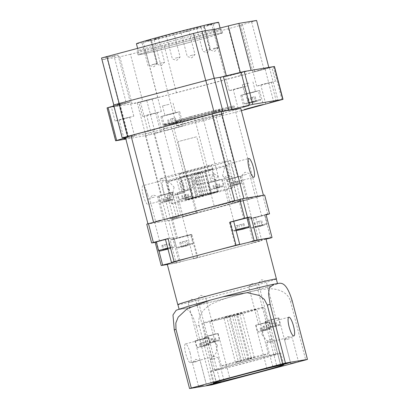 <?xml version="1.0" encoding="UTF-8"?>
<svg xmlns="http://www.w3.org/2000/svg" width="409" height="409" viewBox="0 0 409 409"><rect width="100%" height="100%" fill="white"/><g stroke="black" fill="none" stroke-linecap="round" stroke-linejoin="round"><path stroke-width="0.31" stroke-dasharray="2.04 1.53" d="M160.359 220.2L155.573 221.361L160.359 220.2M154.346 197.128L149.566 198.283L154.346 197.128M160.773 220.799L154.684 222.271L160.773 220.799M234.613 200.466L229.832 201.627L234.613 200.466M228.6 177.388L223.82 178.549L228.6 177.388M235.027 201.059L228.938 202.537L235.027 201.059M252.527 197.486L247.742 198.646L252.527 197.486M246.515 174.408L241.729 175.568L246.515 174.408M252.941 198.079L246.852 199.556L252.941 198.079M178.273 217.225L173.488 218.386L178.273 217.225M172.261 194.147L167.475 195.308L172.261 194.147M178.687 217.818L172.598 219.296L178.687 217.818M183.886 192.593L173.886 195.251C171.703 195.926 170.006 193.922 168.789 189.239C167.557 184.531 168.033 181.836 170.216 181.167A31.549 0.67 -14.6 0 1 178.564 178.779L180.216 178.508A7.28 1.667 -104.9 0 1 183.702 185.277A7.28 1.667 -104.9 0 1 183.922 192.588A7.28 1.667 -104.9 0 1 183.886 192.593L182.235 192.869A31.549 0.67 165.4 0 0 173.886 195.251L183.922 192.588M195.062 182.025A3.032 0.695 75.1 0 0 196.53 184.842A3.032 0.695 75.1 0 0 196.438 181.795A3.032 0.695 75.1 0 0 194.97 178.978A3.032 0.695 75.1 0 0 195.062 182.025M217.982 176.069L215.722 179.74L211.029 177.777L214.04 173.907L217.982 176.069M213.697 181.33L208.754 182.762L211.233 182.23L221.673 179.398L213.697 181.33M163.968 194.551L159.024 195.983L161.499 195.451L171.938 192.619L163.968 194.551M182.44 191.478L177.496 192.91L179.97 192.378L190.41 189.546L182.44 191.478M232.174 178.258L227.23 179.689L229.705 179.157L240.144 176.325L232.174 178.258M241.453 201.208L246.847 199.648L244.147 200.226L232.757 203.319L241.453 201.208M235.339 177.731L240.732 176.172L238.033 176.749L226.642 179.842L235.339 177.731M191.724 214.428L197.112 212.869L194.413 213.447L183.022 216.54L191.724 214.428M185.604 190.952L190.998 189.393L188.298 189.97L176.908 193.063L185.604 190.952M173.247 217.501L178.641 215.942L175.936 216.519L164.551 219.613L173.247 217.501M167.133 194.024L172.526 192.465L169.822 193.043L158.436 196.136L167.133 194.024M222.982 204.28L228.375 202.721L225.671 203.299L214.285 206.392L222.982 204.28M216.867 180.804L222.261 179.244L219.556 179.822L208.171 182.915L216.867 180.804M222.603 175.727L228.007 181.601L233.053 182.772L234.715 179.653L233.401 172.419L231.141 165.757L228.365 163.932L224.5 167.639L222.603 175.727M168.37 114.484L162.076 116.304L165.231 115.629L178.513 112.025L168.37 114.484M248.243 93.252L241.949 95.072L245.103 94.397L258.386 90.793L248.243 93.252M252.373 92.567L259.562 90.486L255.962 91.258L240.778 95.379L252.373 92.567M176.167 127.884L183.36 125.803L179.756 126.575L164.571 130.701L176.167 127.884M172.501 113.799L179.689 111.718L176.085 112.49L160.901 116.611L172.501 113.799M190.66 116.601A36.401 0.772 -14.6 0 1 234.142 106.054A36.401 0.772 -14.6 0 1 207.179 113.855A36.401 0.772 -14.6 0 1 163.697 124.402A36.401 0.772 -14.6 0 1 190.66 116.601M190.967 117.777A36.401 0.772 -14.6 0 1 234.449 107.224A36.401 0.772 -14.6 0 1 207.486 115.026A36.401 0.772 -14.6 0 1 163.999 125.578A36.401 0.772 -14.6 0 1 190.967 117.777M260.216 69.959L271.811 67.148L256.627 71.268L253.028 72.04L260.216 69.959M263.887 84.044L275.482 81.233L260.298 85.358L256.699 86.125L263.887 84.044M264.853 83.886L271.371 82.306L264.853 83.886M146.074 100.302L157.669 97.49L142.485 101.611L138.886 102.383L146.074 100.302M149.745 114.387L161.34 111.575L146.156 115.701L142.552 116.468L149.745 114.387M150.706 114.229L157.23 112.649L150.706 114.229M155.599 133.012L162.122 131.427L155.599 133.012M118.538 104.883L130.134 102.066L114.949 106.192L111.35 106.964L118.538 104.883M122.209 118.968L133.804 116.156L118.62 120.277L115.021 121.049L122.209 118.968M123.175 118.809L129.694 117.225L123.175 118.809M125.645 138.252L134.587 136.008L125.686 138.411M232.685 74.54L244.28 71.728L229.096 75.849L225.492 76.621L232.685 74.54M236.351 88.625L247.946 85.813L232.762 89.934L229.163 90.706L236.351 88.625M237.317 88.467L243.841 86.882L237.317 88.467M169.173 34.443L173.958 33.282L169.173 34.443M175.349 58.155L180.134 56.994L175.349 58.155M146.202 40.92L150.982 39.76L146.202 40.92M152.378 64.632L157.158 63.472L152.378 64.632M153.636 39.683L158.416 38.523L153.636 39.683M159.812 63.395L164.597 62.234L159.812 63.395M184.04 31.968L188.825 30.808L184.04 31.968M190.221 55.685L195.001 54.525L190.221 55.685M207.015 25.496L211.796 24.335L207.015 25.496M213.191 49.208L217.977 48.047L213.191 49.208M199.582 26.728L204.362 25.568L199.582 26.728M205.758 50.445L210.538 49.285L205.758 50.445M207.235 25.046L213.033 23.64L207.235 25.046M213.35 48.523L219.147 47.117L213.35 48.523M145.594 41.432L151.391 40.026L145.594 41.432M151.713 64.908L157.511 63.502L151.713 64.908M218.611 22.352A42.464 0.905 -14.6 0 1 187.153 31.452A42.464 0.905 -14.6 0 1 136.422 43.758M189.965 42.255A42.464 0.905 -14.6 0 1 139.234 54.561A42.464 0.905 -14.6 0 1 170.691 45.46A42.464 0.905 -14.6 0 1 221.422 33.149A42.464 0.905 -14.6 0 1 189.965 42.255M169.438 41.749A43.681 0.93 -14.6 0 1 221.622 29.09A43.681 0.93 -14.6 0 1 189.265 38.451A43.681 0.93 -14.6 0 1 137.081 51.11A43.681 0.93 -14.6 0 1 169.438 41.749M170.415 45.501A43.681 0.93 -14.6 0 1 222.598 32.843A43.681 0.93 -14.6 0 1 190.241 42.209A43.681 0.93 -14.6 0 1 138.058 54.867A43.681 0.93 -14.6 0 1 170.415 45.501M256.586 20.45A82.506 1.754 -14.6 0 1 251.637 22.05L240.681 25.118L242.486 24.77L254.715 71.728A82.506 1.754 -14.6 0 1 240.758 75.68L176.494 92.761A82.506 1.754 -14.6 0 1 157.675 97.521L142.7 101.212A82.506 1.754 -14.6 0 1 132.071 103.758L114.346 106.703A82.506 1.754 -14.6 0 1 119.295 105.108L130.251 102.035L113.968 104.949L119.162 103.405L205.681 80.404L214.183 78.308L225.374 76.652L240.461 72.894A82.506 1.754 -14.6 0 1 251.09 70.353L268.815 67.403A82.506 1.754 -14.6 0 1 263.871 69.003L254.715 71.728M242.486 24.77A82.506 1.754 -14.6 0 1 228.524 28.722L164.265 45.808A82.506 1.754 -14.6 0 1 145.446 50.568L130.471 54.259L142.7 101.212M204.735 115.486A24.269 0.516 165.4 0 0 222.711 110.287A24.269 0.516 165.4 0 0 193.718 117.317A24.269 0.516 165.4 0 0 175.742 122.521A24.269 0.516 165.4 0 0 204.735 115.486M194.638 120.839A24.269 0.516 -14.6 0 1 223.626 113.804A24.269 0.516 -14.6 0 1 205.65 119.009A24.269 0.516 -14.6 0 1 176.662 126.038A24.269 0.516 -14.6 0 1 194.638 120.839M172.01 33.973A24.269 0.516 -14.6 0 1 200.998 26.938A24.269 0.516 -14.6 0 1 183.022 32.142A24.269 0.516 -14.6 0 1 154.035 39.172A24.269 0.516 -14.6 0 1 172.01 33.973M193.411 116.146A24.269 0.516 -14.6 0 1 222.404 109.111A24.269 0.516 -14.6 0 1 204.428 114.31A24.269 0.516 -14.6 0 1 175.435 121.345A24.269 0.516 -14.6 0 1 193.411 116.146M147.669 194.658A9.709 2.224 -104.9 0 1 147.956 204.408A9.709 2.224 -104.9 0 1 143.262 195.39A9.709 2.224 -104.9 0 1 142.971 185.645A9.709 2.224 -104.9 0 1 147.669 194.658M174.116 187.189L172.209 195.292L168.355 198.984L165.589 197.164L163.324 190.497L162.01 183.268L163.666 180.144L168.733 181.32L174.116 187.189M187.041 171.09A36.401 0.772 -14.6 0 1 230.528 160.543A36.401 0.772 -14.6 0 1 203.564 168.344A36.401 0.772 -14.6 0 1 160.077 178.891A36.401 0.772 -14.6 0 1 187.041 171.09M197.44 211.003A36.401 0.772 -14.6 0 1 240.921 200.456A36.401 0.772 -14.6 0 1 213.958 208.258A36.401 0.772 -14.6 0 1 170.476 218.805A36.401 0.772 -14.6 0 1 197.44 211.003M203.626 195.753A16.989 0.363 -14.6 0 1 185.655 200.062A16.989 0.363 -14.6 0 1 195.993 197.02L192.67 197.573A31.549 0.67 165.4 0 0 171.565 203.728A31.549 0.67 165.4 0 0 209.25 194.587A31.549 0.67 165.4 0 0 232.619 187.828A31.549 0.67 165.4 0 0 197.235 196.356L200.558 195.804A16.989 0.363 -14.6 0 1 218.529 191.499A16.989 0.363 -14.6 0 1 208.191 194.536L210.43 194.163L205.865 195.379L203.564 195.517A16.989 0.363 -14.6 0 0 204.152 195.359L198.339 173.058A16.989 0.363 165.4 0 0 200.073 172.598A16.989 0.363 165.4 0 0 201.765 172.148L196.673 173.334L202.481 195.64L193.472 197.859L187.665 175.553L186.836 175.691L192.649 197.997L198.155 196.361L192.342 174.055L195.768 173.145L201.581 195.446L199.909 195.727A16.989 0.363 -14.6 0 1 200.497 195.568L194.75 173.503A16.989 0.363 -14.6 0 1 211.755 169.321L217.506 191.386L201.581 195.446M218.529 191.499L218.467 191.264A16.989 0.363 -14.6 0 0 218.329 191.254L212.522 168.948A16.989 0.363 165.4 0 0 211.693 169.086L204.776 170.926L210.584 193.227M204.776 170.926L205.604 170.788L211.422 193.099L196.744 136.749L177.961 141.642L196.744 136.749M200.098 172.424L205.906 194.73L211.422 193.099M195.768 173.145L194.101 173.421A16.989 0.363 165.4 0 0 192.363 173.881A16.989 0.363 165.4 0 0 190.676 174.331L196.484 196.637A16.989 0.363 -14.6 0 0 195.931 196.785L190.185 174.715L186.862 175.267A31.549 0.67 165.4 0 0 165.752 181.427A31.549 0.67 165.4 0 0 203.442 172.286A31.549 0.67 165.4 0 0 226.811 165.522A31.549 0.67 165.4 0 0 191.427 174.055L194.75 173.503M199.157 169.075A16.989 0.363 -14.6 0 1 178.866 173.999A16.989 0.363 -14.6 0 1 191.448 170.359A16.989 0.363 -14.6 0 1 211.739 165.435A16.989 0.363 -14.6 0 1 199.157 169.075M186.555 199.699A16.989 0.363 -14.6 0 0 203.564 195.517L197.813 173.447A16.989 0.363 -14.6 0 1 180.809 177.629L186.555 199.699L193.472 197.859M186.836 175.691L179.919 177.532A16.989 0.363 165.4 0 0 180.747 177.394L180.809 177.629A16.989 0.363 -14.6 0 1 179.98 177.767A16.989 0.363 -14.6 0 1 179.842 177.757A16.989 0.363 -14.6 0 1 190.185 174.715M179.919 177.532L185.727 199.837A16.989 0.363 -14.6 0 1 185.594 199.827A16.989 0.363 -14.6 0 1 195.931 196.785L195.993 197.02M192.256 182.946A4.734 1.084 -104.9 0 1 192.399 187.695A4.734 1.084 -104.9 0 1 190.108 183.304A4.734 1.084 -104.9 0 1 189.965 178.549A4.734 1.084 -104.9 0 1 192.256 182.946M183.125 185.369A4.734 1.084 -104.9 0 1 183.268 190.124A4.734 1.084 -104.9 0 1 180.977 185.727A4.734 1.084 -104.9 0 1 180.834 180.977A4.734 1.084 -104.9 0 1 183.125 185.369M197.235 196.356L191.427 174.055M192.67 197.573L186.862 175.267M178.564 178.779L182.235 192.869M194.101 173.421L199.909 195.727M211.693 169.086L211.755 169.321A16.989 0.363 -14.6 0 1 212.583 169.183A16.989 0.363 -14.6 0 1 212.721 169.193A16.989 0.363 -14.6 0 1 202.378 172.235L197.813 173.447M218.467 191.264A16.989 0.363 -14.6 0 1 208.13 194.301L202.378 172.235M208.191 194.536L208.13 194.301A16.989 0.363 -14.6 0 1 207.573 194.449L205.906 194.73M201.765 172.148L207.573 194.449M204.152 195.359L202.481 195.64M218.329 191.254L211.412 193.089M198.155 196.361L196.484 196.637M192.649 197.997L185.727 199.837M200.558 195.804L200.497 195.568A16.989 0.363 -14.6 0 1 217.506 191.386M263.416 195.262A66.733 1.416 -14.6 0 1 257.798 196.933L238.401 202.087A33.973 0.721 165.4 0 0 196.126 213.324L176.729 218.483A66.733 1.416 -14.6 0 1 167.537 220.748L147.981 223.999A66.733 1.416 -14.6 0 1 153.6 222.327M234.669 200.778A66.733 1.416 -14.6 0 1 243.861 198.513M240.789 108.39A66.733 1.416 -14.6 0 1 235.17 110.062L215.778 115.22A33.973 0.721 165.4 0 0 173.498 126.458L154.101 131.616A66.733 1.416 -14.6 0 1 144.909 133.881L125.353 137.133M257.798 196.933L235.17 110.062M167.537 220.748L144.909 133.881M176.729 218.483L154.101 131.616M113.85 105.844L119.944 103.983L113.625 105.001M274.449 66.478L146.811 100.609L137.281 102.899L107.061 107.91M241.382 110.66L149.014 135.042L125.865 139.091M125.522 137.787L128.508 136.851L125.41 137.347M145.446 50.568L157.675 97.521M164.265 45.808L176.494 92.761M130.471 54.259A82.506 1.754 -14.6 0 1 119.842 56.8L132.071 103.758M119.842 56.8L102.117 59.75L114.346 106.703M102.117 59.75A82.506 1.754 -14.6 0 1 107.061 58.15L119.295 105.108M107.061 58.15L118.022 55.082L114.009 55.951L126.238 102.91M114.009 55.951L101.539 58.006M226.346 75.839L226.458 76.268M214.224 29.31L213.145 29.693L214.275 29.499M240.328 72.388L240.461 72.894M251.637 22.05L263.871 69.003M228.524 28.722L240.758 75.68M238.401 202.087L215.778 115.22M196.126 213.324L173.498 126.458M255.543 101.498L248.744 103.308L256.489 101.34L255.543 101.498L254.321 96.805L250.446 97.787L251.668 102.48M175.671 122.731L168.866 124.54L176.616 122.572L175.671 122.731L174.444 118.037L170.573 119.019L171.795 123.712M250.446 97.787L254.321 96.805M255.267 96.647L256.489 101.34M252.338 97.47L253.565 102.168M248.468 98.451L249.689 103.15M247.517 98.61L248.744 103.308M170.573 119.019L174.444 118.037M175.395 117.879L176.616 122.572M172.465 118.702L173.687 123.4M168.59 119.684L169.817 124.382M167.644 119.842L168.866 124.54M237.966 184.362L232.292 185.87L238.754 184.229L237.966 184.362L237.046 180.839L233.815 181.657L234.73 185.18M188.232 197.583L182.557 199.091L189.019 197.45L188.232 197.583L187.312 194.06L184.081 194.878L184.996 198.401M169.755 200.655L164.081 202.164L170.548 200.522L169.755 200.655L168.84 197.133L165.609 197.951L166.524 201.473M219.49 187.434L213.815 188.943L220.282 187.302L219.49 187.434L218.575 183.912L215.338 184.73L216.259 188.252M233.815 181.657L237.046 180.839M237.839 180.706L238.754 184.229M235.395 181.397L236.31 184.919M232.164 182.215L233.079 185.737M231.371 182.348L232.292 185.87M184.081 194.878L187.312 194.06M188.104 193.927L189.019 197.45M185.66 194.618L186.581 198.14M182.429 195.436L183.344 198.958M181.637 195.568L182.557 199.091M165.609 197.951L168.84 197.133M169.628 197L170.548 200.522M167.189 197.69L168.104 201.213M163.958 198.508L164.873 202.031M163.165 198.641L164.081 202.164M215.338 184.73L218.575 183.912M219.362 183.779L220.282 187.302M216.923 184.469L217.839 187.992M213.687 185.287L214.607 188.81M212.9 185.42L213.815 188.943M187.665 175.553L180.747 177.394M192.342 174.055L190.676 174.331M212.522 168.948L205.604 170.788M198.339 173.058L196.673 173.334M210.43 194.163L204.623 171.862M205.865 195.379L200.057 173.073M214.275 181.233L219.204 180.037L214.275 181.233M199.638 117.531L194.71 118.728L199.638 117.531M164.546 194.454L169.474 193.258L164.546 194.454M149.904 130.752L144.975 131.949L149.904 130.752M183.017 191.381L187.946 190.185L183.017 191.381M168.38 127.68L163.452 128.876L168.38 127.68M232.752 178.16L237.68 176.964L232.752 178.16M218.109 114.459L213.181 115.655L218.109 114.459M169.055 114.372L175.579 112.787L169.055 114.372M169.029 104.331L162.506 105.916L169.029 104.331M248.928 93.14L255.451 91.555L248.928 93.14M248.902 83.099L242.379 84.683L248.902 83.099M289.321 338.754L284.541 339.915L289.321 338.754M215.068 358.494L210.287 359.649L215.068 358.494M197.158 361.469L192.373 362.63L197.158 361.469M271.412 341.73L266.627 342.89L271.412 341.73M237.189 363.611A36.401 0.772 -14.6 0 1 280.676 353.059A36.401 0.772 -14.6 0 1 253.713 360.861A36.401 0.772 -14.6 0 1 210.226 371.413A36.401 0.772 -14.6 0 1 237.189 363.611M265.732 321.31L278.468 317.962L265.732 321.31M209.802 335.482L204.858 336.909L207.332 336.382L217.772 333.545L209.802 335.482M200.257 339.342L195.313 340.774L197.787 340.242L208.227 337.41L200.257 339.342M260.947 323.759L256.003 325.186L258.483 324.659L268.923 321.822L260.947 323.759M233.682 221.208L230.543 222.174L233.697 221.499L246.98 217.89M156.289 241.913L170.977 238.202L165.441 239.342M180.492 237.113L174.203 238.933L177.353 238.258L190.64 234.654L180.492 237.113M254.746 217.373L248.457 219.193L251.607 218.518L264.894 214.914L254.746 217.373M264.061 323.238L269.27 321.73L266.663 322.292L255.651 325.278L264.061 323.238M203.365 338.826L208.58 337.318L205.967 337.875L194.96 340.866L203.365 338.826M212.91 334.961L218.125 333.453L215.512 334.015L204.505 337.001L212.91 334.961M273.606 319.378L278.815 317.87L276.208 318.427L265.196 321.418L273.606 319.378M261.964 334.593L266.729 340.564L271.003 342.011L271.944 339.777L268.018 324.603L266.264 323.187L263.248 326.74L261.964 334.593M226.059 316.469A31.549 0.67 -14.6 0 1 263.749 307.328A31.549 0.67 -14.6 0 1 240.38 314.092A31.549 0.67 -14.6 0 1 202.69 323.233A31.549 0.67 -14.6 0 1 226.059 316.469M238.289 363.427A31.549 0.67 -14.6 0 1 275.978 354.286A31.549 0.67 -14.6 0 1 252.609 361.045A31.549 0.67 -14.6 0 1 214.924 370.186A31.549 0.67 -14.6 0 1 238.289 363.427M190.129 352.936A9.709 2.224 -104.9 0 1 190.42 362.686A9.709 2.224 -104.9 0 1 185.727 353.667A9.709 2.224 -104.9 0 1 185.435 343.923A9.709 2.224 -104.9 0 1 190.129 352.936M217.317 345.273L216.034 353.125L213.017 356.679L211.264 355.268L207.337 340.094L208.278 337.849L212.557 339.306L217.317 345.273M163.349 239.965L169.438 238.488L163.349 239.965M237.609 220.226L243.692 218.749L237.609 220.226M255.518 217.245L261.607 215.768L255.518 217.245M266.003 214.428A60.665 1.288 -14.6 0 1 264.572 214.883L247.281 219.5L255.748 217.506L261.77 240.635A60.665 1.288 -14.6 0 1 259.148 241.382L228.181 249.613A50.961 1.084 -14.6 0 1 197.823 257.466A50.961 1.084 -14.6 0 1 184.602 260.722L179.096 262.333A60.665 1.288 -14.6 0 1 176.146 263.038L170.124 239.914L173.667 239.326L168.774 220.543A70.374 1.498 -14.6 0 0 171.606 219.843L176.499 238.626A70.374 1.498 -14.6 0 1 173.667 239.326M266.039 239.112L253.304 242.624L261.77 240.635M181.264 236.985L187.353 235.507L181.264 236.985M265.932 238.692A50.961 1.084 -14.6 0 1 262.21 240.093A50.961 1.084 -14.6 0 1 254.127 242.496A50.961 1.084 -14.6 0 1 228.181 249.613L197.215 257.849L191.192 234.72A60.665 1.288 -14.6 0 1 187.506 235.645L191.816 234.347L188.212 235.119L173.073 239.204L179.096 262.333M197.215 257.849A60.665 1.288 -14.6 0 1 193.534 258.774L197.838 257.471L184.602 260.722A50.961 1.084 -14.6 0 1 168.677 264.28A50.961 1.084 -14.6 0 1 167.301 264.383M239.863 294.577A50.839 1.079 -14.6 0 1 179.132 309.311A50.839 1.079 -14.6 0 1 216.79 298.417A50.839 1.079 -14.6 0 1 277.522 283.682A50.839 1.079 -14.6 0 1 239.863 294.577M276.3 278.989A50.839 1.079 -14.6 0 1 238.641 289.884A50.839 1.079 -14.6 0 1 177.905 304.618M276.32 279.061A50.961 1.084 -14.6 0 1 238.667 289.879A50.961 1.084 -14.6 0 1 177.925 304.69M226.576 316.5L238.196 361.106A24.269 0.516 -14.6 0 0 221.356 366.004L209.735 321.397A24.269 0.516 -14.6 0 1 226.576 316.5L229.894 315.947L241.509 360.554L238.196 361.106M221.356 366.004A24.269 0.516 -14.6 0 0 249.199 359.276L237.578 314.669A24.269 0.516 -14.6 0 1 209.735 321.397M249.199 359.276L235.446 362.333L223.825 317.727L229.894 315.947M241.509 360.554L235.446 362.333M237.578 314.669L234.265 315.221L245.881 359.828M234.265 315.221L223.825 317.727M176.202 310.232L180.384 309.24C184.254 308.836 189.904 305.104 196.294 326.193A70.374 1.498 165.4 0 0 199.127 325.492C196.678 315.354 205.226 306.96 213.37 303.171C221.934 299.475 230.773 296.607 239.889 294.577C248.846 291.796 257.982 289.894 267.307 288.866C276.239 288.151 287.645 291.223 290.441 301.218L305.727 359.915M196.294 326.193L211.581 384.889M199.127 325.492L214.413 384.189M156.32 242.036A60.665 1.288 -14.6 0 1 156.611 241.944L172.051 237.936L165.435 239.316M167.332 264.505L176.146 263.038M233.677 221.177L229.367 222.481L231.366 222.087L247.005 217.987M255.748 217.506A60.665 1.288 -14.6 0 1 253.12 218.258L259.148 241.382M266.101 214.807L253.12 218.258M173.073 239.204A60.665 1.288 -14.6 0 1 170.124 239.914M191.192 234.72L176.499 238.626M197.838 257.471L191.816 234.347M267.813 214.352L262.921 195.568L171.606 219.843M264.654 195.057A70.374 1.498 -14.6 0 1 262.921 195.568M193.534 258.774L187.506 235.645M270.594 238.007L264.572 214.883M146.744 224.204L168.774 220.543M158.999 251.095L156.611 241.944M229.367 222.481L235.395 245.604L248.631 242.353M171.018 262.982L179.101 260.579M254.229 357.44L242.614 312.834L228.861 315.891A24.269 0.516 -14.6 0 1 256.704 309.163A24.269 0.516 -14.6 0 1 239.858 314.061L236.545 314.613L248.166 359.22L254.229 357.44L240.482 360.498A24.269 0.516 -14.6 0 1 268.319 353.77A24.269 0.516 -14.6 0 1 251.479 358.667L248.166 359.22M242.614 312.834L236.545 314.613M228.861 315.891L240.482 360.498M239.858 314.061L251.479 358.667M262.046 225.62L255.247 227.43L262.997 225.461L262.046 225.62L260.824 220.921L256.949 221.908L258.176 226.601M256.949 221.908L260.824 220.921M261.77 220.768L262.997 225.461M258.846 221.591L260.068 226.289M254.971 222.573L256.192 227.271M254.025 222.731L255.247 227.43M187.649 245.528L180.942 247.225L187.649 245.528L186.427 240.829L187.573 240.446L188.794 245.139M167.956 248.989L170.829 248.181L167.915 248.836M187.573 240.446L179.715 242.532L186.427 240.829M182.501 241.872L183.723 246.571M179.715 242.532L180.942 247.225M180.86 242.148L182.082 246.842M184.786 241.1L186.008 245.799M166.678 244.311L161.857 245.451L166.678 244.311L167.859 248.851M162.802 245.293L163.999 249.884M161.857 245.451L163.079 250.144M164.786 244.623L166.008 249.321M168.656 243.641L169.883 248.335M169.607 243.483L170.829 248.181M236.059 225.773L243.912 223.682L236.059 225.773L237.281 230.466M237.205 225.385L238.427 230.083M241.131 224.342L242.353 229.04M243.912 223.682L245.134 228.38M242.767 224.071L243.963 228.657M238.841 225.114L240.027 229.653M266.74 329.858L261.065 331.367L267.527 329.731L266.74 329.858L265.819 326.341L262.588 327.159L263.508 330.682M262.588 327.159L265.819 326.341M266.612 326.208L267.527 329.731M264.168 326.893L265.088 330.416M260.937 327.716L261.857 331.239M260.15 327.849L261.065 331.367M205.926 345.585L200.328 347.006L205.926 345.585L205.006 342.062L205.962 341.74L206.877 345.262M210.707 342.962L216.381 341.454L209.914 343.09L210.707 342.962L209.791 339.439L213.023 338.616L213.938 342.139M271.52 327.236L277.118 325.815L271.52 327.236L270.605 323.713L269.649 324.035L270.569 327.558M205.962 341.74L200.364 343.161L205.006 342.062M201.734 342.936L202.649 346.454M199.408 343.483L200.328 347.006M200.364 343.161L201.279 346.684M203.641 342.292L204.556 345.815M213.023 338.616L209.791 339.439M208.999 339.572L209.914 343.09M211.443 338.882L212.358 342.405M214.674 338.064L215.589 341.581M215.461 337.931L216.381 341.454M269.649 324.035L275.247 322.614L270.605 323.713M273.877 322.844L274.797 326.367M276.203 322.292L277.118 325.815M275.247 322.614L276.167 326.137M271.97 323.488L272.89 327.006M232.174 315.339L243.795 359.946M271.101 319.792L275.881 318.631L271.101 319.792M263.13 281.929L258.35 283.089L263.13 281.929M210.405 335.38L215.19 334.219L210.405 335.38M202.44 297.512L197.654 298.672L202.44 297.512M200.86 339.24L205.645 338.079L200.86 339.24M192.895 301.377L188.109 302.537L192.895 301.377M261.555 323.657L266.336 322.496L261.555 323.657M253.585 285.789L248.805 286.949L253.585 285.789M170.216 181.167L180.216 178.508M218.38 187.164L210.405 189.101L220.845 186.264L223.324 185.737L218.38 187.164M215.696 188.344L218.396 187.895L215.696 188.344M168.646 200.384L160.676 202.322L171.11 199.485L173.59 198.953L168.646 200.384M165.967 201.565L168.661 201.116L165.967 201.565M187.118 197.312L179.147 199.249L189.587 196.412L192.061 195.885L187.118 197.312M184.439 198.493L187.138 198.048L184.439 198.493M236.852 184.091L228.882 186.029L239.321 183.191L241.796 182.665L236.852 184.091M234.173 185.272L236.872 184.827L234.173 185.272M254.357 101.299L244.214 103.758L257.501 100.154L260.651 99.479L254.357 101.299M250.855 102.618L254.378 102.03L250.855 102.618M174.485 122.531L164.341 124.99L177.624 121.386L180.778 120.711L174.485 122.531M170.982 123.85L174.505 123.262L170.982 123.85M113.825 104.985L122.388 137.853M273.416 66.831L281.975 99.699M269.531 67.986L278.089 100.854M265.17 69.193L273.733 102.061M152.138 99.239L160.696 132.107M146.811 100.609L155.369 133.477M140.456 102.173L149.014 135.042M137.281 102.899L145.844 135.773M107.26 107.894L115.819 140.762M118.912 104.336L127.47 137.209M119.75 103.998L128.308 136.867M101.734 57.991L113.968 104.949M279.935 324.311L267.2 327.665L279.935 324.311M268.248 328.171L279.434 325.201L268.248 328.171M214.48 341.316L206.509 343.248L216.949 340.416L219.423 339.884L214.48 341.316M211.801 342.497L214.5 342.047L211.801 342.497M204.935 345.176L196.964 347.113L207.399 344.276L209.878 343.749L204.935 345.176M202.256 346.357L204.955 345.912L202.256 346.357M265.63 329.593L257.655 331.525L268.094 328.693L270.574 328.161L265.63 329.593M262.946 330.774L265.646 330.324L262.946 330.774M249.245 226.576L235.957 230.185L232.808 230.86L235.947 229.894M236.136 230.62L233.641 231.407L232.808 230.86L230.543 222.174M167.705 248.028L173.242 246.888L158.554 250.599M172.726 237.629L174.991 246.315C173.927 247.828 177.368 246.29 168.723 248.866L167.976 249.066L168.718 248.871L167.894 248.749M186.611 245.16L176.463 247.619L189.75 244.015L192.905 243.34L186.611 245.16M183.104 246.479L186.627 245.891L183.104 246.479M260.865 225.42L250.717 227.879L264.004 224.275L267.159 223.6L260.865 225.42M257.358 226.739L260.886 226.151L257.358 226.739M180.384 309.24A50.961 1.084 -14.6 0 1 216.76 298.422A50.961 1.084 -14.6 0 1 276.264 283.754A50.961 1.084 -14.6 0 1 239.889 294.577A50.961 1.084 -14.6 0 1 180.384 309.24M290.441 301.218A70.374 1.498 165.4 0 0 292.174 300.707M159.576 241.054L154.684 222.271L155.578 221.361L149.566 198.283L152.833 194.95L157.312 196.264L163.324 219.347L164.541 219.699L169.438 238.488M229.832 201.627L223.82 178.549L227.087 175.21L231.566 176.524L237.578 199.607M237.578 199.602L238.8 199.96M241.734 175.563L245.001 172.23L249.48 173.549L255.492 196.627L256.709 196.985M177.491 238.079L172.598 219.296L173.488 218.38L167.475 195.308L170.747 191.969L175.221 193.288L181.238 216.366L182.455 216.724L187.353 235.507M215.722 179.74L196.53 184.842M208.754 182.762L210.405 189.101C210.747 190.528 212.624 189.081 218.401 187.895C225.523 185.706 222.184 187.307 223.324 185.737L221.673 179.398M159.024 195.983L160.676 202.322C161.018 203.748 162.889 202.302 168.666 201.116C175.788 198.927 172.45 200.528 173.59 198.953L171.938 192.619M177.496 192.91L179.147 199.249C179.49 200.676 181.361 199.229 187.143 198.043C194.265 195.855 190.926 197.455 192.061 195.885L190.41 189.546M227.23 179.689L228.882 186.029C229.224 187.455 231.095 186.008 236.872 184.822C243.994 182.634 240.656 184.234 241.796 182.665L240.144 176.325M240.732 176.172L246.847 199.648M190.998 189.393L197.112 212.869M172.526 192.465L178.641 215.942M222.261 179.244L228.375 202.721M233.053 182.772L253.749 177.271M241.949 95.072L244.214 103.758L245.047 104.305L254.383 102.03C263.028 99.453 259.592 100.987 260.651 99.479L258.386 90.793M162.076 116.304L164.341 124.99L165.175 125.537L174.51 123.262C183.155 120.686 179.72 122.219 180.778 120.711L178.513 112.025M259.562 90.486L263.232 104.571M179.689 111.718L183.36 125.803M234.449 107.224L234.142 106.054M275.482 81.233L271.811 67.148M276.264 101.084L271.371 82.306M161.34 111.575L157.669 97.49M162.122 131.427L157.23 112.649M133.804 116.156L130.134 102.066M134.587 136.008L129.694 117.225M247.946 85.813L244.28 71.728M248.733 105.665L243.841 86.882M166.207 35.302L172.383 59.014L176.867 60.333L180.129 56.999L173.958 33.282M143.232 41.779L149.413 65.491L153.891 66.81L157.158 63.477L150.982 39.76M150.67 40.542L156.846 64.254L161.325 65.573L164.592 62.24L158.416 38.523M181.075 32.827L187.25 56.539L191.734 57.858L195.001 54.525L188.825 30.808M204.05 26.35L210.226 50.067L214.705 51.381L217.971 48.047L211.796 24.335M196.611 27.587L202.792 51.299L207.271 52.618L210.538 49.285L204.362 25.568M219.147 47.117L213.033 23.64M157.511 63.502L151.391 40.026M137.603 48.293L139.234 54.561M222.598 32.843L221.622 29.09M240.681 25.118L252.91 72.071M223.626 113.804L222.711 110.287M222.404 109.111L200.998 26.938M168.355 198.984L147.956 204.408M240.921 200.456L230.528 160.543M179.842 177.757L178.866 173.999M183.268 190.124L192.399 187.695M232.619 187.828L226.811 165.522M171.565 203.728L165.752 181.427M180.834 180.977L189.965 178.549M212.721 169.193L211.739 165.435M192.639 197.992L177.961 141.642M170.476 218.805L160.077 178.891M163.666 180.144L142.971 185.645M175.435 121.345L154.035 39.172M176.662 126.038L175.742 122.521M119.944 103.983L128.508 136.851M145.558 50.501L157.787 97.46M118.022 55.082L130.251 102.035M213.145 29.693L225.374 76.652M138.058 54.867L137.081 51.11M220.103 28.088L221.422 33.149M148.114 65.951L142 42.47M209.756 49.566L203.636 26.084M238.166 108.416L233.273 89.637M229.163 90.706L225.492 76.621M124.019 138.758L119.126 119.98M115.021 121.049L111.35 106.964M151.555 134.183L146.662 115.399M142.552 116.468L138.886 102.383M265.697 103.84L260.804 85.057M256.699 86.125L253.028 72.04M163.999 125.578L163.697 124.402M160.901 116.611L164.571 130.701M240.778 95.379L244.444 109.464M228.365 163.932L248.764 158.508M208.171 182.915L214.285 206.392M158.436 196.136L164.551 219.613M176.908 193.063L183.022 216.54M226.642 179.842L232.757 203.319M214.04 173.907L194.97 178.978M241.729 175.568L247.742 198.646L246.852 199.551M229.832 201.622L228.943 202.532L233.83 221.315M202.695 116.647L219.204 180.037M194.71 118.728L211.223 182.117M152.961 129.868L169.474 193.258M144.975 131.949L161.489 195.338M171.432 126.795L187.946 190.185M163.452 128.876L179.96 192.266M221.167 113.574L237.68 176.964M213.181 115.655L229.694 179.045M173.073 103.165L175.579 112.787M162.506 105.916L165.011 115.542M252.946 81.928L255.451 91.555M242.379 84.683L244.884 94.31M290.717 363.627L284.541 339.915L287.808 336.576L292.287 337.89L298.468 361.607M218.033 357.635L224.214 381.346M216.463 383.366L210.287 359.649L213.554 356.316L218.033 357.63M198.549 386.341L192.373 362.63L195.64 359.291L200.119 360.61L206.3 384.322M274.378 340.871L280.554 364.588M272.803 366.602L266.627 342.89L269.894 339.552L274.373 340.871M283.734 364.797L280.676 353.059M278.468 317.962L280.119 324.301C280.359 325.037 279.485 325.549 277.481 325.84L268.186 328.187L267.2 327.665L265.548 321.326M204.858 336.909L206.509 343.248C206.852 344.675 208.723 343.233 214.5 342.047C221.622 339.859 218.283 341.454 219.423 339.884L217.772 333.545M195.313 340.774L196.964 347.113C197.307 348.54 199.178 347.093 204.955 345.907C212.077 343.718 208.738 345.319 209.878 343.749L208.227 337.41M256.003 325.186L257.655 331.525C257.997 332.952 259.868 331.51 265.651 330.324C272.772 328.136 269.434 329.731 270.574 328.161L268.923 321.822M174.203 238.933L176.463 247.619L177.302 248.166L186.632 245.891C195.282 243.314 191.841 244.848 192.905 243.34L190.64 234.654M248.457 219.193L250.717 227.879L251.555 228.427L260.886 226.151C269.536 223.575 266.095 225.108 267.159 223.6L264.894 214.914M269.27 321.73L280.891 366.341M208.58 337.318L220.2 381.924M218.125 333.453L229.746 378.064M278.815 317.87L290.436 362.476M271.003 342.016L293.846 335.942M275.978 354.286L270.784 334.342M269.551 329.618L263.749 307.328M213.017 356.679L190.42 362.686M238.8 199.965L243.692 218.749M256.714 196.985L261.607 215.768M247.281 219.5L253.304 242.624M246.852 199.556L251.745 218.34M173.902 237.322L179.924 260.451M208.278 337.849L185.435 343.923M214.924 370.186L209.725 350.247M208.498 345.523L202.69 323.233M268.319 353.77L256.704 309.163M266.264 323.187L288.861 317.179M265.196 321.418L276.816 366.024M204.505 337.001L216.126 381.612M194.96 340.866L206.576 385.472M255.651 325.278L267.271 369.889M213.283 383.151L210.226 371.413M268.135 320.651L258.35 283.089L261.617 279.751L266.095 281.065L275.881 318.631M207.44 336.239L197.654 298.672L200.921 295.334L205.4 296.653L215.19 334.219M197.895 340.099L188.109 302.537L191.376 299.199L195.855 300.513L205.645 338.079M258.59 324.516L248.805 286.949L252.072 283.611L256.55 284.93L266.336 322.496"/><path stroke-width="0.61" d="M249.055 168.257A9.709 2.224 75.1 0 0 253.749 177.271A9.709 2.224 75.1 0 0 253.457 167.521A9.709 2.224 75.1 0 0 248.764 158.508A9.709 2.224 75.1 0 0 249.055 168.257M256.039 106.652L263.232 104.571L259.628 105.343L244.444 109.464L256.039 106.652M269.741 102.669L276.264 101.084L269.741 102.669M242.21 107.25L248.733 105.665L242.21 107.25M137.603 48.293L136.422 43.758A42.464 0.905 -14.6 0 1 167.879 34.658A42.464 0.905 -14.6 0 1 218.611 22.352L220.103 28.088M221.233 111.647L240.789 108.39L263.416 195.262L243.861 198.513L221.233 111.647A66.733 1.416 -14.6 0 0 212.041 113.912L130.972 135.461L153.6 222.327L234.669 200.778L212.041 113.912M147.94 223.851L125.353 137.133A66.733 1.416 -14.6 0 1 130.972 135.461M125.41 137.347L122.189 137.869L113.625 105.001L214.27 78.283L220.195 77.296L244.229 71.483L274.449 66.478L283.008 99.346L241.382 110.66M125.865 139.091L115.624 140.778L107.061 107.91L113.85 105.844M122.189 137.869L222.833 111.151L228.754 110.164L252.793 104.351L283.008 99.346M115.624 140.778L125.522 137.787M125.686 138.411L124.019 138.758L125.645 138.252M113.763 104.934L101.539 58.006L193.452 33.446L201.954 31.355L214.224 29.31L226.346 75.839M214.275 29.499L228.232 25.941L240.328 72.388M228.232 25.941A82.506 1.754 -14.6 0 1 238.861 23.4L251.09 70.343M238.861 23.4L256.586 20.45L268.815 67.393M295.497 362.466L290.717 363.627L295.497 362.466M221.243 382.205L216.463 383.366L221.243 382.205M203.334 385.181L198.549 386.341L203.334 385.181M277.588 365.441L272.803 366.602L277.588 365.441M240.247 375.35A36.401 0.772 -14.6 0 1 283.734 364.797A36.401 0.772 -14.6 0 1 256.77 372.599A36.401 0.772 -14.6 0 1 213.283 383.151A36.401 0.772 -14.6 0 1 240.247 375.35M235.947 229.894L249.245 226.576L246.98 217.89L233.682 221.208M165.441 239.342L156.289 241.913L158.554 250.599L167.705 248.028M275.681 367.849L280.891 366.341L278.278 366.899L267.271 369.889L275.681 367.849M214.986 383.432L220.2 381.924L217.588 382.481L206.576 385.472L214.986 383.432M224.531 379.572L229.746 378.064L227.133 378.622L216.126 381.612L224.531 379.572M285.226 363.984L290.436 362.476L287.824 363.034L276.816 366.024L285.226 363.984M289.148 326.929A9.709 2.224 75.1 0 0 293.846 335.942A9.709 2.224 75.1 0 0 293.555 326.193A9.709 2.224 75.1 0 0 288.861 317.179A9.709 2.224 75.1 0 0 289.148 326.929M179.076 309.102L177.905 304.618A50.839 1.079 -14.6 0 1 215.569 293.723A50.839 1.079 -14.6 0 1 276.3 278.989L277.491 283.555M177.925 304.69A50.961 1.084 -14.6 0 1 177.787 304.649A50.961 1.084 -14.6 0 1 215.538 293.723A50.961 1.084 -14.6 0 1 276.418 278.958A50.961 1.084 -14.6 0 1 276.32 279.061M177.787 304.649L167.301 264.383A50.961 1.084 -14.6 0 1 171.018 262.982A50.961 1.084 -14.6 0 1 179.101 260.579A50.961 1.084 -14.6 0 1 205.052 253.462L174.086 261.694L168.063 238.565L153.37 242.471L148.477 223.692A70.374 1.498 -14.6 0 0 146.744 224.204L151.637 242.987A70.374 1.498 -14.6 0 1 153.37 242.471M267.312 305.068L264.337 299.424L259.367 295.497L247.246 292.665L222.89 296.796C243.713 291.32 264.899 286.065 273.979 284.163L276.264 283.754C280.114 283.391 285.722 279.505 292.174 300.707L307.461 359.399A70.374 1.498 -14.6 0 1 305.727 359.915L214.413 384.189A70.374 1.498 -14.6 0 1 211.581 384.889L189.556 388.55A70.374 1.498 -14.6 0 1 191.284 388.034L282.599 363.759A70.374 1.498 -14.6 0 1 285.436 363.064L270.144 304.368A70.374 1.498 165.4 0 0 267.312 305.068L282.599 363.759M307.461 359.399L285.436 363.064M222.89 296.796L210.441 300.104L187.24 308.677L178.186 317.164L175.824 323.003L175.998 329.342L191.284 388.034M175.998 329.342A70.374 1.498 165.4 0 0 174.265 329.853L189.556 388.55M151.637 242.987L155.18 242.399A60.665 1.288 -14.6 0 1 156.32 242.036M179.101 260.579L171.458 262.445L165.435 239.316A60.665 1.288 -14.6 0 1 168.063 238.565M155.18 242.399L161.207 265.523A60.665 1.288 -14.6 0 1 162.634 265.068L171.018 262.982M161.207 265.523L167.332 264.505M171.458 262.445A60.665 1.288 -14.6 0 1 174.086 261.694M247.005 217.987L248.11 217.619A60.665 1.288 -14.6 0 1 251.06 216.913L257.087 240.037L272.026 237.552A60.665 1.288 -14.6 0 1 270.594 238.007L266.039 239.112M248.11 217.619L254.132 240.748A60.665 1.288 -14.6 0 1 257.087 240.037M251.06 216.913L247.517 217.501A70.374 1.498 -14.6 0 0 244.684 218.196L229.991 222.102A60.665 1.288 -14.6 0 1 233.677 221.177L239.7 244.301L235.405 245.61A50.961 1.084 -14.6 0 1 248.631 242.353L254.132 240.748M229.991 222.102L236.019 245.231A60.665 1.288 -14.6 0 1 239.7 244.301M236.019 245.231L205.052 253.462A50.961 1.084 -14.6 0 1 235.405 245.61M248.631 242.353A50.961 1.084 -14.6 0 1 264.557 238.795A50.961 1.084 -14.6 0 1 265.932 238.692L276.418 278.958M272.026 237.552L266.003 214.428L269.546 213.835A70.374 1.498 -14.6 0 1 267.813 214.352L266.101 214.807M269.546 213.835L264.654 195.057L242.624 198.718A70.374 1.498 -14.6 0 0 239.792 199.418L148.477 223.692M247.517 217.501L242.624 198.718M244.684 218.196L239.792 199.418M162.634 265.068L158.999 251.095M174.265 329.853L172.976 314.956L176.202 310.232L187.741 306.418L210.441 300.109M273.979 284.158L269.347 287.767L268.539 293.913L270.144 304.368M167.915 248.836L163.079 250.144L167.956 248.989M238.427 230.083L245.134 228.38L238.427 230.083M119.019 103.436L127.582 136.309M205.768 80.379L214.331 113.247M214.27 78.283L222.833 111.151M220.195 77.296L228.754 110.164M223.37 76.57L231.929 109.438M241.054 72.209L249.618 105.077M244.229 71.483L252.793 104.351M274.25 66.488L282.813 99.361M108.099 107.557L116.657 140.425M106.933 56.447L119.162 103.4M193.452 33.446L205.681 80.399M201.954 31.355L214.183 78.298M249.245 226.576C248.186 228.089 251.622 226.55 242.977 229.132L236.136 230.62M167.894 248.749L165.19 249.454L167.976 249.066L160.476 250.937L159.208 251.146L158.554 250.599"/></g></svg>
